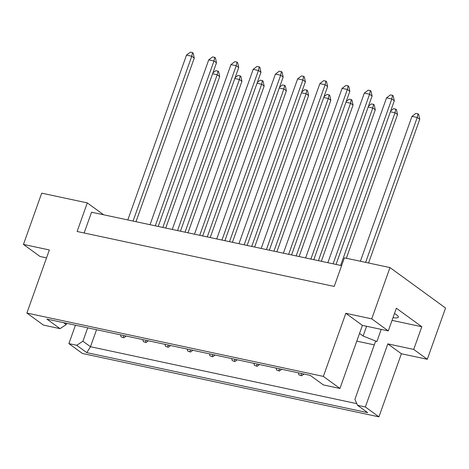 <?xml version="1.0" encoding="UTF-8"?>
<svg xmlns="http://www.w3.org/2000/svg" width="469" height="469" viewBox="0 0 469 469"><rect width="100%" height="100%" fill="white"/><g stroke="black" fill="none" stroke-linecap="round" stroke-linejoin="round"><path stroke-width="0.7" d="M394.488 313.515A14.944 2.955 19.6 0 1 396.487 314.793A14.944 2.955 19.6 0 1 398.316 317.185A14.944 2.955 19.6 0 1 393.028 317.613M66.686 323.329L66.24 324.583L60.014 328.646L43.459 325.105L26.885 313.046L49.351 249.954L23.45 244.419L40.023 256.479L46.531 257.868M374.291 344.873L356.78 341.133M359.53 333.406L363.129 336.027L376.888 341.543L375.575 341.262L354.892 399.348L357.554 405.304L367.661 412.656L86.794 352.641L76.693 345.284L68.89 343.619L82.456 353.491L378.929 416.847L365.363 406.969L357.554 405.304M427.294 359.289L413.728 349.417L387.828 343.877L401.394 353.755L427.294 359.289L445.55 308.027L389.979 267.576L344.387 257.839L334.209 286.424L77.115 231.487L87.293 202.895L41.706 193.152L23.45 244.419M60.014 328.646L46.906 319.102L310.267 375.382L323.376 384.92L339.931 388.461L323.358 376.402L26.885 313.046M392.043 320.38L421.801 326.741L396.369 308.227L388.297 330.903L371.724 318.844L345.823 313.31L362.396 325.369L339.931 388.461M345.823 313.31L323.358 376.402M387.828 343.877L365.363 406.969M401.394 353.755L378.929 416.847M75.445 325.205L68.89 343.619M421.801 326.741L413.728 349.417M371.724 318.844L389.979 267.576M103.62 214.779L87.293 202.895M388.297 330.903L362.396 325.369M84.144 232.987L91.549 212.199L341.614 265.636M96.544 329.713L90.482 346.732L356.815 403.645M87.697 327.819L82.925 341.227L90.482 346.732L86.794 352.641M76.693 345.284L82.925 341.227M63.614 322.678L66.24 324.583M381.215 329.39L376.888 341.543M366.606 326.266L363.129 336.027M135.992 221.696L194.266 58.05L191.762 56.227L186.51 55.102L127.814 219.949M133.061 221.069L191.762 56.227L192.489 52.604L193.193 53.114L194.266 58.05M186.51 55.102L190.391 52.153L192.489 52.604M121.043 336.836L123.845 337.797L121.043 336.836L120.615 334.854M165.75 228.057L219.697 76.558L217.194 74.735L212.592 73.756M162.819 227.43L217.194 74.735L217.921 71.112L218.624 71.622L219.697 76.558M212.897 72.888L215.822 70.667L217.921 71.112M123.98 335.575L123.142 337.287M126.155 336.039L123.845 337.797M158.217 226.445L216.49 62.799L213.987 60.976L208.74 59.856L150.039 224.698M155.292 225.818L213.987 60.976L214.72 57.353L215.418 57.863L216.49 62.799M208.74 59.856L212.621 56.901L214.72 57.353M143.268 341.584L146.07 342.546L143.268 341.584L142.84 339.603M187.975 232.806L241.922 81.307L239.419 79.49L234.817 78.505M185.05 232.178L239.419 79.49L240.151 75.861L240.849 76.371L241.922 81.307M235.127 77.637L238.053 75.415L240.151 75.861M146.205 340.324L145.372 342.036M148.38 340.787L146.07 342.546M180.448 231.194L238.721 67.548L236.218 65.724L230.965 64.605L172.264 229.447M177.517 230.572L236.218 65.724L236.945 62.101L237.648 62.612L238.721 67.548M230.965 64.605L234.846 61.65L236.945 62.101M224.897 240.697L283.17 77.045L280.667 75.228L275.42 74.102L216.719 238.95M221.972 240.069L280.667 75.228L281.4 71.599L282.098 72.109L283.17 77.045M275.42 74.102L279.301 71.153L281.4 71.599M269.353 250.194L327.626 86.548L325.123 84.725L319.87 83.605L261.174 248.447M266.421 249.567L325.123 84.725L325.849 81.102L326.553 81.612L327.626 86.548M319.87 83.605L323.751 80.65L325.849 81.102M313.808 259.691L372.075 96.045L369.578 94.222L364.325 93.102L305.624 257.944M310.877 259.07L369.578 94.222L370.305 90.599L371.008 91.109L372.075 96.045M364.325 93.102L368.206 90.154L370.305 90.599M165.498 346.339L168.301 347.295L165.498 346.339L165.065 344.357M210.206 237.554L264.153 86.056L261.649 84.238L257.041 83.253M207.275 236.927L261.649 84.238L262.376 80.615L263.08 81.125L264.153 86.056M257.352 82.386L260.277 80.164L262.376 80.615M168.43 345.073L167.597 346.784M170.61 345.536L168.301 347.295M209.948 355.836L212.75 356.792L209.948 355.836L209.52 353.855M254.655 247.052L308.602 95.559L306.099 93.736L301.497 92.751M251.73 246.43L306.099 93.736L306.832 90.112L307.529 90.623L308.602 95.559M301.807 91.889L304.733 89.661L306.832 90.112M212.885 354.576L212.052 356.282M215.06 355.039L212.75 356.792M254.403 365.333L257.205 366.295L254.403 365.333L253.975 363.352M299.111 256.555L353.057 105.056L350.554 103.233L345.952 102.254M296.179 255.927L350.554 103.233L351.281 99.61L351.985 100.12L353.057 105.056M346.257 101.386L349.182 99.164L351.281 99.61M257.34 364.073L256.502 365.785M259.515 364.536L257.205 366.295M298.859 374.837L301.661 375.792L298.859 374.837L298.425 372.855M346.345 258.255L397.513 114.559L395.009 112.736L390.401 111.751M340.635 265.425L395.009 112.736L395.736 109.113L396.44 109.623L397.513 114.559M390.712 110.889L393.638 108.661L395.736 109.113M301.79 373.57L300.957 375.282M303.971 374.039L301.661 375.792M202.672 235.948L260.946 72.296L258.442 70.473L253.19 69.353L194.494 234.195M199.741 235.321L258.442 70.473L259.169 66.85L259.873 67.36L260.946 72.296M253.19 69.353L257.071 66.405L259.169 66.85M247.128 245.445L305.395 81.799L302.898 79.976L297.645 78.851L238.944 243.698M244.197 244.818L302.898 79.976L303.625 76.353L304.328 76.863L305.395 81.799M297.645 78.851L301.526 75.902L303.625 76.353M291.577 254.943L349.851 91.297L347.347 89.473L342.1 88.354L283.399 253.196M288.652 254.321L347.347 89.473L348.08 85.85L348.778 86.36L349.851 91.297M342.1 88.354L345.975 85.399L348.08 85.85M336.033 264.446L394.306 100.794L391.803 98.977L386.55 97.851L327.854 262.699M333.101 263.818L391.803 98.977L392.53 95.348L393.233 95.858L394.306 100.794M386.55 97.851L390.431 94.902L392.53 95.348M187.723 351.088L190.525 352.043L187.723 351.088L187.295 349.106M232.431 242.303L286.377 90.81L283.874 88.987L279.272 88.002M229.499 241.682L283.874 88.987L284.601 85.364L285.304 85.874L286.377 90.81M279.577 87.14L282.502 84.912L284.601 85.364M190.66 349.821L189.822 351.533M192.835 350.29L190.525 352.043M232.178 360.585L234.981 361.546L232.178 360.585L231.745 358.603M276.886 251.806L330.833 100.307L328.329 98.484L323.721 97.499M273.955 251.179L328.329 98.484L329.056 94.861L329.76 95.371L330.833 100.307M324.032 96.637L326.957 94.416L329.056 94.861M235.11 359.324L234.277 361.036M237.291 359.787L234.981 361.546M276.628 370.082L279.43 371.043L276.628 370.082L276.2 368.101M321.335 261.303L375.282 109.805L372.779 107.987L368.177 107.002M318.41 260.676L372.779 107.987L373.512 104.358L374.209 104.874L375.282 109.805M368.487 106.135L371.413 103.913L373.512 104.358M279.565 368.822L278.733 370.533M281.74 369.285L279.43 371.043M368.57 263.003L419.737 119.308L417.234 117.485L411.981 116.365L360.391 261.256M365.638 262.376L417.234 117.485L417.961 113.861L418.665 114.372L419.737 119.308M411.981 116.365L415.862 113.41L417.961 113.861"/></g></svg>
